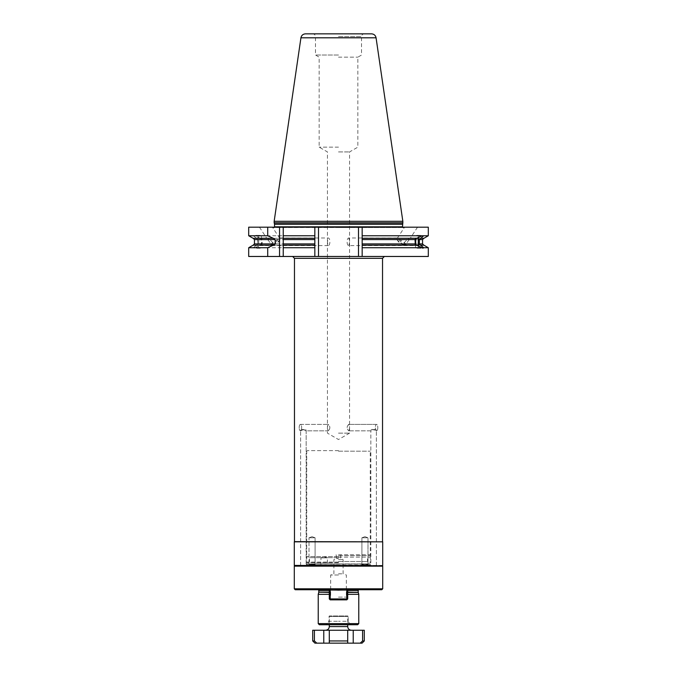 <?xml version="1.0" encoding="UTF-8"?>
<svg xmlns="http://www.w3.org/2000/svg" width="677" height="677" viewBox="0 0 677 677"><rect width="100%" height="100%" fill="white"/><g stroke="black" fill="none" stroke-linecap="round" stroke-linejoin="round"><path stroke-width="0.51" stroke-dasharray="3.38 2.54" d="M347.707 589.726L347.707 598.942L347.707 589.659L329.293 589.726L330.207 588.939L338.5 589.726L314.983 589.726L362.017 589.726L338.5 589.726L346.793 588.939L347.707 589.659L347.707 598.942L347.25 599.399L346.793 598.942L346.793 589.726L381.794 589.726M295.206 589.726L329.293 589.726L329.293 598.942L329.293 589.726L346.793 589.726L346.793 598.942L330.207 598.942L346.793 598.942L330.207 598.942L330.207 588.939M318.232 594.33L329.293 594.33M347.707 594.33L358.768 594.33M351.397 624.727L338.5 624.727L351.397 624.727L349.552 623.661L327.448 623.661L349.552 623.661L348.173 621.274L338.5 621.274L348.173 621.274L348.173 616.442L328.827 616.442L348.173 616.442L347.707 615.977L338.5 615.977L347.707 615.977L347.707 624.727M325.603 624.727L338.5 624.727L325.603 624.727L327.448 623.661L328.827 621.274L338.5 621.274L328.827 621.274L329.293 615.977L338.5 615.977L329.293 615.977L329.293 624.727M338.5 630.253L325.603 630.253L338.5 630.253M364.294 630.253L312.706 630.253M329.293 630.253L329.293 643.15L329.293 630.253L329.293 643.15L323.767 643.15L323.767 630.253M312.706 640.941L314.407 640.941L314.407 630.253M314.407 640.941L316.794 643.15L323.767 643.15M329.293 643.15L347.707 643.15L347.707 630.253L347.707 643.15L360.206 643.15L362.593 640.941L362.593 630.253M347.707 643.15L347.707 630.253M330.207 589.726L330.207 598.942L330.207 589.726M382.708 588.804L294.292 588.804M346.793 588.939L346.793 598.942L347.25 599.399L346.793 598.942M347.25 599.399L346.793 599.856L347.707 598.942L346.793 599.856L330.207 599.856L346.793 599.856L330.207 599.856L329.293 598.942L329.293 589.726M294.292 566.15L382.344 565.777M382.708 566.15L338.5 566.15L370.649 566.15L369.938 565.219L307.062 565.219L369.938 565.219L370.277 563.933L338.5 563.933L370.277 563.89L306.689 564.127L370.311 564.127L370.573 565.109L338.5 565.109L370.666 565.329L306.334 565.329L370.666 565.329L370.92 565.777L307.908 565.777L371.791 565.777M382.708 565.413L294.292 565.413M294.656 565.777L370.92 565.777M294.292 541.828L382.708 541.828M382.53 541.642L294.47 541.642M338.5 256.473L384.367 256.473L338.5 256.473M428.304 227.184L362.17 227.184L362.17 256.473L314.83 256.473L314.83 227.184L248.696 227.184M248.696 256.473L314.83 256.473L314.83 227.184L323.31 227.184L271.359 227.184L405.641 227.184L272.831 227.557L344.449 227.557M416.736 245.192L362.17 245.192L362.17 256.473L428.304 256.473M423.929 245.192L362.17 245.192L362.17 227.184L358.488 227.184L358.488 256.473M358.488 227.184L353.69 227.184M404.863 227.184L417.548 227.184L404.592 227.184L397.264 238.321L397.763 237.982L398.795 239.243C401.334 242.747 403.78 244.625 406.132 244.871C405.616 243.212 411.785 237.246 410.44 237.982L417.007 237.982A3.808 1.303 90 0 1 417.227 238.042M417.548 227.184L410.44 237.982C409.966 237.246 401.698 243.212 404.609 244.871C401.233 244.625 398.651 242.747 396.857 239.243L397.763 237.982L348.883 237.982C346.522 237.762 346.522 245.81 348.883 245.59L417.007 245.59A3.808 1.303 90 0 0 417.303 245.489M272.137 227.184L259.452 227.184L272.408 227.184L279.736 238.321L279.237 237.982L278.205 239.243C275.666 242.747 273.22 244.625 270.868 244.871C271.384 243.212 265.215 237.246 266.56 237.982L259.993 237.982A3.808 1.303 90 0 1 261.297 241.782A3.808 1.303 90 0 1 259.993 245.59A3.808 1.303 -90 0 1 258.699 241.782A3.808 1.303 -90 0 1 259.993 237.982M259.452 227.184L266.56 237.982C267.034 237.246 275.302 243.212 272.391 244.871C275.767 244.625 278.349 242.747 280.143 239.243L279.237 237.982L328.117 237.982C330.478 237.762 330.478 245.81 328.117 245.59L327.448 242.214L328.117 237.982M362.17 247.723L428.304 247.723M428.304 235.757L362.17 235.757M248.696 247.723L253.283 247.723L254.112 248.231L255.001 247.723L314.83 247.723L314.83 256.473M314.83 227.184L314.83 235.757L248.696 235.757M362.17 227.184L362.17 256.473M420.383 238.287L423.929 238.287M314.83 235.757L314.83 238.287L260.239 238.287L314.83 238.287L314.83 239.573L261.796 239.573L260.323 238.287M260.239 238.287L254.916 235.757M253.071 238.287L273.474 238.287M253.359 235.757L256.532 238.287M283.231 238.287L314.83 238.287M416.761 238.287L362.17 238.287M256.617 238.287L257.649 239.573L257.641 243.906L256.6 245.192L253.164 245.192L273.474 245.192M314.83 247.723L314.83 245.192L260.264 245.192L314.83 245.192L314.83 239.573M260.349 245.192L261.813 243.906L261.796 239.573M314.83 245.192L283.231 245.192M362.17 245.192L420.4 245.192M253.071 245.192L256.6 245.192M255.001 247.723L260.264 245.192M256.515 245.192L253.283 247.723M283.231 227.184L283.231 235.757M283.231 239.573L283.231 243.906M283.231 247.723L283.231 256.473M418.598 237.339A6.448 2.209 90 0 0 417.007 235.342A6.448 2.209 -90 0 0 414.798 241.782A6.448 2.209 -90 0 0 417.007 248.231L422.888 248.231M417.007 235.342L422.888 235.342M417.007 248.231A6.448 2.209 90 0 0 418.623 246.166M417.007 245.59A3.808 1.303 -90 0 1 416.406 245.167M416.482 238.304A3.808 1.303 -90 0 1 417.007 237.982M348.883 245.59L349.552 242.214L348.883 237.982M396.925 239.404L396.857 239.243A5.526 1.083 33.3 0 0 396.925 239.404A5.526 1.083 33.3 0 0 400.056 242.307A5.526 1.083 33.3 0 0 404.609 244.871M338.5 433.145L349.552 433.145L338.5 433.145M338.5 151.927L349.552 151.927L338.5 151.927M348.714 430.843C349.823 428.693 349.823 426.544 348.714 424.394C346.641 426.544 346.641 428.693 348.714 430.843C346.641 428.693 346.641 426.544 348.714 424.394C349.823 426.544 349.823 428.693 348.714 430.843L371.047 430.843C372.299 430.123 376.277 428.126 376.37 430.657L376.158 430.843C374.906 430.123 370.928 428.126 370.835 430.657L370.835 430.657C370.928 428.126 374.906 430.123 376.158 430.843L376.37 430.657C376.277 428.126 372.299 430.123 371.047 430.843L348.714 430.843M376.581 430.843L376.581 430.843A3.224 1.236 -90 0 1 375.346 427.619A3.224 1.236 -90 0 1 376.581 424.394L348.714 424.394L376.581 424.394A3.224 1.236 90 0 1 377.817 427.619A3.224 1.236 90 0 1 376.581 430.843A3.224 1.236 -90 0 0 377.817 427.619A3.224 1.236 -90 0 0 376.581 424.394A3.224 1.236 90 0 0 375.346 427.619A3.224 1.236 90 0 0 376.581 430.843M370.835 565.777L376.37 565.777L376.37 430.657L376.37 565.777L370.835 565.777L370.835 430.657L370.835 565.777L376.37 565.777L370.835 565.777M306.165 565.777L300.63 565.777L306.165 565.777L300.63 565.777L306.165 565.777L306.165 430.657C306.072 428.126 302.094 430.123 300.842 430.843L300.63 430.657C300.723 428.126 304.701 430.123 305.953 430.843L328.286 430.843C327.177 428.693 327.177 426.544 328.286 424.394C330.359 426.544 330.359 428.693 328.286 430.843C330.359 428.693 330.359 426.544 328.286 424.394C327.177 426.544 327.177 428.693 328.286 430.843L305.953 430.843C304.701 430.123 300.723 428.126 300.63 430.657L300.842 430.843C302.094 430.123 306.072 428.126 306.165 430.657L306.165 565.777M300.63 565.777L300.63 430.657L300.63 565.777M300.419 424.394L328.286 424.394L300.419 424.394A3.224 1.236 -90 0 1 301.654 427.619A3.224 1.236 -90 0 1 300.419 430.843L300.419 430.843A3.224 1.236 90 0 0 301.654 427.619A3.224 1.236 90 0 0 300.419 424.394A3.224 1.236 -90 0 0 299.183 427.619A3.224 1.236 -90 0 0 300.419 430.843A3.224 1.236 90 0 1 299.183 427.619A3.224 1.236 90 0 1 300.419 424.394M328.117 245.59L259.993 245.59M280.075 239.404L280.143 239.243A5.526 1.083 -33.3 0 1 280.075 239.404A5.526 1.083 -33.3 0 1 276.944 242.307A5.526 1.083 -33.3 0 1 272.391 244.871M278.205 239.243A5.526 1.083 146.7 0 0 273.373 242.163A5.526 1.083 146.7 0 0 270.868 244.871M259.993 235.342A6.448 2.209 -90 0 0 257.793 241.782A6.448 2.209 -90 0 0 259.993 248.231A6.448 2.209 90 0 0 262.202 241.782A6.448 2.209 90 0 0 259.993 235.342L254.112 235.342M259.993 248.231L254.112 248.231M338.5 147.146L319.155 147.146L338.5 147.146M338.5 57.164L357.845 57.164L338.5 57.164M338.5 55.032L315.474 55.032L338.5 55.032M371.512 33.85L305.488 33.85M402.84 221.294L274.16 221.294M274.16 222.767L402.84 222.767M338.5 227.557L403.204 227.557L338.5 227.557M332.551 227.557L323.31 227.184M318.512 256.473L318.512 227.184M398.795 239.243A5.526 1.083 -146.7 0 1 403.627 242.163A5.526 1.083 -146.7 0 1 406.132 244.871M329.75 599.399L330.207 599.856L329.293 598.942L329.75 599.399L330.207 598.942M309.905 537.775L315.093 537.775L309.017 537.775L315.093 537.775L315.093 564.677L309.017 564.677L315.093 564.677L316.201 565.777L315.093 564.677L309.017 564.677L307.908 565.777L309.017 564.677L315.093 564.677L315.093 537.775L309.017 537.775L309.017 564.677L309.017 537.775L309.905 537.775M312.055 536.675L315.093 537.775L312.063 536.675L309.017 537.775L312.046 536.675M314.602 565.777L305.209 565.777L314.602 565.777M338.5 563.89L306.723 563.89L338.5 563.89M338.5 563.933L306.723 563.933L338.5 563.933M367.095 564.677L361.907 564.677L367.983 564.677L361.907 564.677L360.799 565.777L361.907 564.677L367.983 564.677L369.092 565.777L367.983 564.677L367.095 564.677M367.095 537.775L361.907 537.775L367.983 537.775L367.983 564.677L367.983 537.775L361.907 537.775L361.907 564.677L361.907 537.775L367.095 537.775M364.945 536.675L361.907 537.775L364.937 536.675L367.983 537.775L364.954 536.675M338.5 573.817L343.104 573.817L338.5 573.817M338.5 559.583L343.104 559.583L338.5 559.583M338.5 574.993L330.672 574.993L338.5 574.993M338.5 597.097L346.328 597.097L338.5 597.097M338.5 558.576L336.655 558.576L338.5 558.576M338.5 555.648L370.277 555.648L338.5 555.648M338.5 554.725L369.744 554.725L338.5 554.725M338.5 450.645L307.273 450.645L338.5 450.645M338.5 557.12L369.727 557.12L338.5 557.12M338.5 562.096L307.273 562.096L338.5 562.096M338.5 562.646L306.723 562.646L338.5 562.646M338.5 556.57L306.723 556.57L338.5 556.57M320.966 565.777L320.966 557.856L324.19 556.68L327.414 557.856L320.966 557.856L327.414 557.856L327.414 565.777L320.966 565.777L327.414 565.777M314.983 589.726L338.5 589.362L317.682 589.362L318.791 590.462L358.209 590.462L359.318 589.362L317.53 589.371L362.017 589.726M329.293 590.462L347.707 590.462M318.791 592.121L329.293 592.121M358.209 592.121L347.707 592.121M358.251 592.409L347.707 592.409M318.749 592.409L329.293 592.409M318.232 623.627L358.768 623.627M347.707 626.572L329.293 626.572M364.294 640.941L362.593 640.941M347.707 640.941L329.293 640.941M353.233 643.15L353.233 630.253M294.47 258.318L382.53 258.318M422.55 239.573L362.17 239.573M257.649 239.573L254.45 239.573M422.55 243.906L362.17 243.906M314.83 243.906L261.813 243.906M257.641 243.906L254.45 243.906M338.5 36.617L361.526 36.617L338.5 36.617M376.065 37.794L300.935 37.794M402.493 224.045L274.507 224.045M274.532 224.239L402.468 224.239M403.204 227.557L402.468 226.82L274.532 226.82L273.796 227.557M330.723 227.531L346.277 227.531M338.5 565.109L306.427 565.109L338.5 565.109M338.5 566.099L306.106 566.099L338.5 566.099M338.5 451.195L370.277 451.195L338.5 451.195M338.5 557.67L309.482 557.67L338.5 557.67M338.5 561.538L367.518 561.538L338.5 561.538M327.448 242.214L327.448 433.145L338.5 439.525L349.552 433.145L349.552 242.214M349.552 241.359L349.552 151.927L357.845 147.146L357.845 57.164L361.526 55.032L361.526 36.617C361.687 34.933 362.61 34.011 364.294 33.85M327.448 241.359L327.448 151.927L319.155 147.146L319.155 57.164L315.474 55.032L315.474 36.617C315.313 34.933 314.39 34.011 312.706 33.85M404.169 227.557L405.641 227.184M272.831 227.557L271.359 227.184M305.209 565.777L338.5 566.15L306.351 566.15L307.062 565.219L306.723 563.89L306.08 565.777M340.878 554.725L340.345 558.576L343.104 559.583L343.104 573.817L346.328 574.993L346.328 597.097M336.122 554.725L336.655 558.576L333.896 559.583L333.896 573.817L330.672 574.993L330.672 597.097M369.744 554.725L370.277 555.648L370.277 451.195L369.727 450.645M307.273 450.645L306.723 451.195L306.723 555.648L307.256 554.725M308.932 562.096L309.482 561.538L309.482 557.67L308.932 557.12M368.068 562.096L367.518 561.538L367.518 557.67L368.068 557.12M307.273 557.12L306.723 556.57L306.723 562.646L307.273 562.096M369.727 557.12L370.277 556.57L370.277 562.646L369.727 562.096"/><path stroke-width="1.02" d="M346.793 598.942L347.25 599.399L347.707 598.942L347.707 589.659L346.793 588.939L338.5 589.726L330.207 588.939L329.293 589.659L330.207 588.939L330.207 598.942L346.793 598.942L346.793 588.939L347.707 589.659M329.293 589.726L295.206 589.726L294.292 588.804L382.708 588.804L381.794 589.726L347.707 589.726M329.293 594.33L318.232 594.33L318.232 623.627L319.341 624.727L357.659 624.727L319.341 624.727M347.707 592.409L358.251 592.409L358.768 594.33L347.707 594.33M329.293 640.941L329.293 643.15L314.923 643.15L316.794 643.15L314.407 640.941L314.407 630.253L329.293 630.253L329.293 640.941L347.707 640.941L347.707 643.15L360.206 643.15L362.593 640.941L362.593 630.253L364.294 630.253L364.294 640.941L362.077 643.15L360.206 643.15L362.077 643.15M362.593 630.253L329.293 630.253M314.407 630.253L312.706 630.253L312.706 640.941L314.923 643.15M347.707 640.941L347.707 630.253M347.707 643.15L329.293 643.15M382.344 565.777L294.292 565.413L382.708 566.15L294.292 566.15L294.292 588.804M382.53 541.642L382.53 258.318L294.47 258.318L294.47 541.642L382.708 541.828L294.292 541.828L294.292 565.413M267.711 256.473L248.696 256.473L248.696 247.723L267.711 247.723L267.711 256.473L428.304 256.473L428.304 247.723L423.717 247.723L422.888 248.231L421.999 247.723L362.17 247.723L362.17 256.473M318.512 256.473L318.512 227.184L428.304 227.184L428.304 235.757L423.641 235.757L419.351 239.573L419.359 243.906L420.4 245.192L423.929 245.192L428.304 247.723M318.512 227.184L314.83 227.184L314.83 235.757L283.231 235.757L283.231 239.573L283.231 227.184L314.83 227.184M248.696 235.757L267.711 235.757L273.356 238.287L253.071 238.287L248.696 235.757L248.696 227.184L283.231 227.184M314.83 245.192L314.83 239.573L283.231 239.573L283.231 245.192L314.83 245.192L314.83 247.723L283.231 247.723L283.231 256.473M314.83 247.723L314.83 256.473M362.17 227.184L362.17 235.757L423.641 235.757M267.711 227.184L267.711 235.757M314.83 239.573L314.83 235.757M358.488 227.184L358.488 256.473M362.17 235.757L362.17 239.573L415.204 239.573L416.677 238.287M362.17 247.723L362.17 239.573M314.83 238.287L283.231 238.287M422.084 235.757L416.761 238.287L362.17 238.287M428.304 235.757L423.929 238.287L420.468 238.287M273.356 238.287L275.175 239.573L275.175 243.906L273.474 245.192L253.071 245.192L248.696 247.723M416.651 245.192L415.187 243.906L415.204 239.573M362.17 245.192L416.736 245.192L421.999 247.723M283.231 245.192L283.231 247.723L283.231 243.906L314.83 243.906M420.485 245.192L423.717 247.723M267.711 247.723L273.356 245.192M418.623 246.166A6.448 2.209 90 0 0 418.598 237.339M417.303 245.489A3.808 1.303 90 0 0 418.301 241.681A3.808 1.303 90 0 0 417.227 238.042M416.406 245.167A3.808 1.303 -90 0 1 415.703 241.672A3.808 1.303 -90 0 1 416.482 238.304M300.935 37.794C301.477 35.356 303 34.036 305.488 33.85L371.512 33.85C374 34.036 375.523 35.356 376.065 37.794L402.84 221.294L274.16 221.294L300.935 37.794L376.065 37.794M402.493 224.045L274.507 224.045L274.532 226.82L402.468 226.82L402.84 222.767L274.16 222.767L274.16 221.294M347.25 599.399L346.793 599.856L330.207 599.856L329.293 598.942L329.293 589.659M330.207 598.942L329.75 599.399M347.707 590.462L358.209 590.462L358.497 589.726M329.293 590.462L318.791 590.462L318.503 589.726M329.293 592.121L318.791 592.121L318.791 590.462M347.707 592.121L358.251 592.409M329.293 592.409L318.791 592.121M358.768 594.33L358.768 623.627L318.232 623.627M329.293 624.727L329.293 626.572L347.707 626.572L347.707 624.727M314.407 640.941L312.706 640.941M362.593 640.941L364.294 640.941M323.767 643.15L323.767 630.253M353.233 643.15L353.233 630.253M419.351 239.573L422.55 239.573L423.836 238.287M275.175 243.906L254.45 243.906L254.45 239.573L275.175 239.573M362.17 243.906L415.187 243.906M419.359 243.906L422.55 243.906L422.55 239.573M279.55 227.184L279.55 256.473M402.468 224.239L274.532 224.239M358.209 590.462L358.209 592.121M318.749 592.409L318.232 594.33M358.768 623.627L357.659 624.727M329.293 626.572C329.073 628.806 327.846 630.033 325.603 630.253M347.707 626.572C347.927 628.806 349.154 630.033 351.397 630.253M382.708 566.15L382.708 588.804M382.708 541.828L382.708 565.413M382.53 258.318L384.367 256.473M294.47 258.318L292.633 256.473M254.45 239.573L253.164 238.287M422.55 243.906L423.836 245.192M254.45 243.906L253.164 245.192M402.84 222.767L402.84 221.294M274.507 224.045L274.16 222.767M402.468 226.82L403.204 227.557M274.532 226.82L273.796 227.557"/></g></svg>
